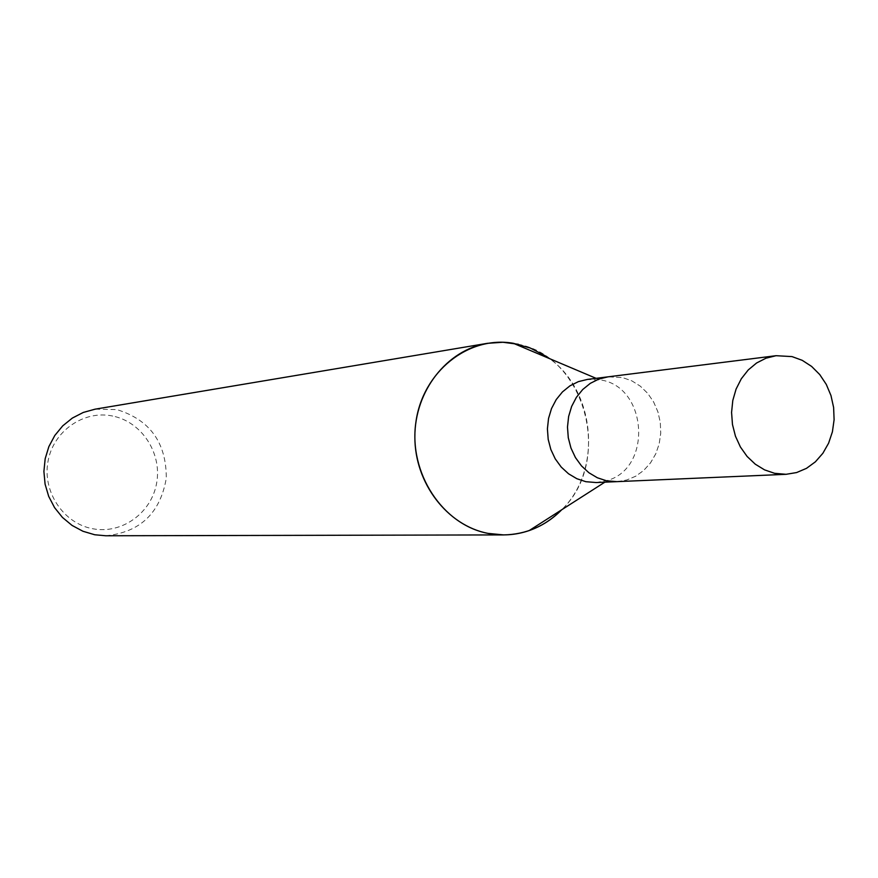 <?xml version="1.0" encoding="UTF-8"?>
<svg xmlns="http://www.w3.org/2000/svg" width="878" height="878" viewBox="0 0 878 878"><rect width="100%" height="100%" fill="white"/><g stroke="black" fill="none" stroke-linecap="round" stroke-linejoin="round"><path stroke-width="0.66" stroke-dasharray="4.39 3.29" d="M596.162 482.549L607.642 480.387C652.156 467.744 647.492 388.131 601.803 380.141L587.459 379.417M617.311 481.627L626.837 479.981L635.804 476.161L643.837 470.334L650.598 462.761L655.789 453.772L659.224 443.741L660.739 433.095L660.278 422.274L657.874 411.749L653.616 401.959L647.679 393.3L640.314 386.166L631.82 380.843L622.557 377.573L608.465 376.783M105.755 535.767C140.085 532.364 160.268 513.158 166.304 478.17C166.348 442.622 149.864 419.761 116.84 409.598L95.065 409.181M112.713 416.051C83.816 409.828 53.229 431.01 47.994 461.488C42.309 491.878 63.556 523.529 92.794 528.754C121.965 534.428 151.685 512.807 156.668 482.889C162.09 453.059 141.709 421.835 112.713 416.051M545.348 355.886C594.999 386.331 603.79 469.115 561.733 509.745C613.118 461.169 586.164 357.05 518.349 344.286M616.883 481.649L626.453 480.09L635.485 476.348L643.574 470.564L650.4 463.024L655.668 454.036L659.159 444.005L660.728 433.326L660.311 422.483L657.929 411.914L653.682 402.069L647.734 393.377L640.358 386.199L631.842 380.854L622.557 377.573L608.037 376.838M599.136 379.625L596.085 378.33M607.642 480.387L604.854 482.165"/><path stroke-width="1.32" d="M608.465 376.783L587.459 379.417L578.404 381.623L569.954 385.837L562.458 391.906L556.224 399.578L551.516 408.555L548.541 418.444L547.411 428.859L548.19 439.362L550.846 449.503L555.247 458.865L561.229 467.074L568.538 473.78L576.857 478.719L585.835 481.693L596.162 482.549L617.311 481.627M616.883 481.649L606.424 480.771L597.325 477.753L588.897 472.737L581.499 465.911L575.441 457.57L570.963 448.043L568.285 437.738L567.484 427.07L568.626 416.49L571.644 406.426L576.407 397.317L582.718 389.514L590.312 383.346L598.873 379.066L608.037 376.838L598.873 379.066L590.312 383.346L582.718 389.514L576.396 397.306L571.633 406.426L568.626 416.49L567.484 427.07L568.275 437.738L570.963 448.054L575.43 457.57L581.499 465.911L588.897 472.737L597.325 477.753L606.424 480.771L616.883 481.649L786.084 474.307L796.598 472.562L806.509 468.336L815.388 461.817L822.851 453.3L828.612 443.16L832.41 431.811L834.1 419.75L833.617 407.491L830.972 395.539L826.286 384.41L819.734 374.555L811.612 366.422L802.251 360.342L792.033 356.6L776.075 355.7L765.989 358.191L756.584 362.998L748.243 369.945L741.317 378.758L736.093 389.064L732.801 400.434L731.572 412.419L732.471 424.513L735.457 436.19L740.406 446.99L747.101 456.45L755.267 464.177L764.562 469.873L774.583 473.308L786.084 474.307M545.348 355.886L530.334 348.05L513.323 343.287C468.281 335.396 422.483 371.877 415.843 422.57C408.577 473.154 442.611 524.814 487.938 533.374L503.621 534.911C526.021 534.482 545.403 526.087 561.733 509.745C552.317 519.337 541.452 526.284 529.138 530.597C515.715 535.163 501.975 536.085 487.938 533.374C447.275 525.527 414.767 483.185 414.866 437.09C414.635 390.984 446.935 349.85 487.444 343.32L95.065 409.181L83.289 412.44L72.369 418.06L62.744 425.841L54.798 435.488L48.861 446.606L45.173 458.744L43.9 471.431L45.085 484.151L48.696 496.377L54.568 507.627L62.459 517.438L72.051 525.417L82.96 531.267L94.725 534.757L105.755 535.767L503.621 534.911M518.349 344.286L502.929 342.266L487.444 343.32M596.085 378.33L513.323 343.287M604.854 482.165L529.138 530.597M608.037 376.838L776.075 355.7"/></g></svg>
